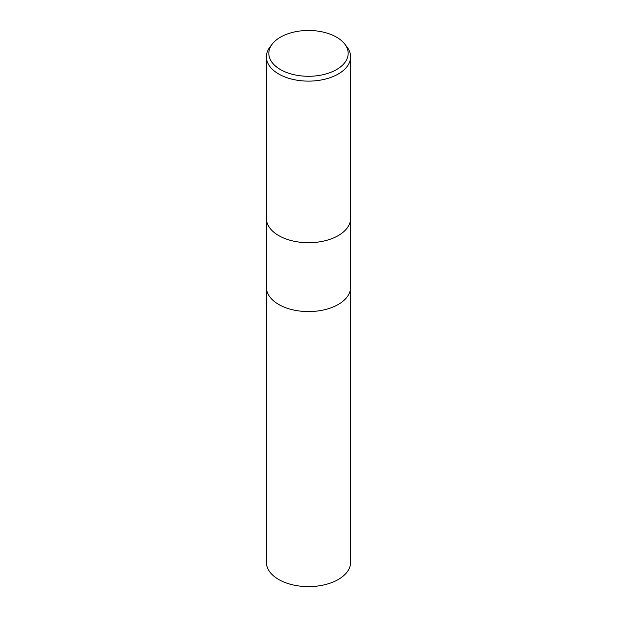 <?xml version="1.0" encoding="UTF-8"?>
<svg xmlns="http://www.w3.org/2000/svg" width="617" height="617" viewBox="0 0 617 617"><rect width="100%" height="100%" fill="white"/><g stroke="black" fill="none" stroke-linecap="round" stroke-linejoin="round"><path stroke-width="0.93" d="M266.39 218.403A42.11 24.31 180 0 0 292.389 240.861A42.11 24.31 180 0 0 338.27 235.586A42.103 24.31 180 0 0 350.603 218.403A42.11 24.31 180 0 1 338.27 235.586A42.103 24.31 180 0 1 292.389 240.861A42.103 24.31 180 0 1 266.397 218.403L266.39 56.818A42.11 24.31 180 0 1 270.061 46.892L272.282 44.023A39.673 22.906 180 0 1 280.442 37.182A39.673 22.906 180 0 1 344.718 44.023A39.673 22.906 180 0 1 336.558 69.574A39.673 22.906 180 0 1 286.003 72.243A39.673 22.906 180 0 1 272.282 44.023M266.397 287.267A42.103 24.31 180 0 0 292.389 309.726A42.103 24.31 180 0 0 338.27 304.459A42.103 24.31 180 0 0 350.603 287.267A42.103 24.31 180 0 1 338.27 304.459A42.103 24.31 180 0 1 292.389 309.726A42.103 24.31 180 0 1 266.397 287.267L266.397 218.487M344.718 44.023L346.939 46.892A42.11 24.31 180 0 1 350.61 56.818A42.11 24.31 180 0 1 338.27 74.001A42.11 24.31 180 0 1 292.389 79.277A42.11 24.31 180 0 1 266.39 56.818M350.603 287.352L350.61 562.311A42.11 24.31 180 0 1 338.27 579.494A42.11 24.31 180 0 1 292.389 584.769A42.11 24.31 180 0 1 266.39 562.311L266.397 287.352M350.61 218.403L350.61 56.818M350.603 287.267L350.603 218.487"/></g></svg>
